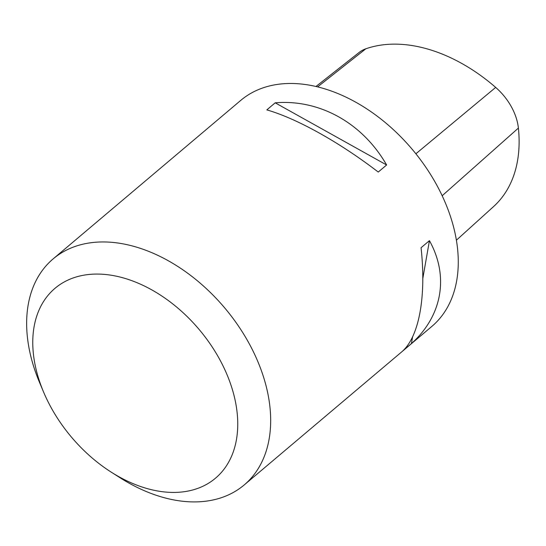 <?xml version="1.0" encoding="UTF-8"?>
<svg xmlns="http://www.w3.org/2000/svg" width="546" height="546" viewBox="0 0 546 546"><rect width="100%" height="100%" fill="white"/><g stroke="black" fill="none" stroke-linecap="round" stroke-linejoin="round"><path stroke-width="0.82" d="M244.164 484.978L431.756 326.494A147.993 99.406 -130.2 0 0 412.182 149.29A147.993 99.406 -130.2 0 0 240.738 100.403L53.153 258.879A147.993 99.406 49.8 0 1 77.259 245.741A147.993 99.406 49.8 0 1 236.923 323.819A147.993 99.406 49.8 0 1 244.164 484.978A147.993 99.406 49.8 0 1 220.052 498.123A147.993 99.406 49.8 0 1 120.072 477.77L111.248 472.153A124.311 83.504 49.8 0 1 43.591 392.069A124.311 83.504 49.8 0 1 75.287 277.252A124.311 83.504 49.8 0 1 235.824 403.719A124.311 83.504 49.8 0 1 111.248 472.153M43.591 392.069L39.53 382.432A147.993 99.406 49.8 0 1 53.153 258.879M266.823 109.896L275.198 102.819C319.649 99.099 362.537 123.027 386.623 164.974L378.248 172.051C339.646 142.363 296.758 118.441 266.823 109.896M421.062 247.727L429.436 240.656C449.235 276.262 442.294 315.888 411.418 343.584L403.044 350.662C419.41 335.224 426.344 295.604 421.062 247.727M456.388 240.22L493.57 206.579A152.409 102.375 -130.2 0 0 518.393 128.078A48.812 32.787 -130.2 0 0 495.686 87.415A152.409 102.375 -130.2 0 0 365.834 48.792A48.812 32.787 -130.2 0 0 359.186 52.409L315.97 86.48M429.436 240.656L422.816 278.487M412.599 336.841L411.418 343.584M275.198 102.819L386.623 164.974M518.393 128.078L442.164 195.748M495.686 87.415L415.875 153.781M365.834 48.792L317.615 86.875"/></g></svg>
